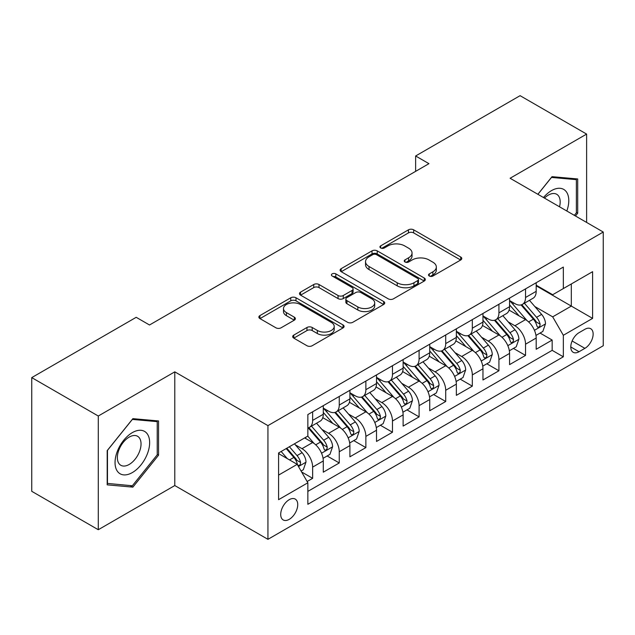 <?xml version="1.0" encoding="UTF-8"?>
<svg xmlns="http://www.w3.org/2000/svg" width="635" height="635" viewBox="0 0 635 635"><rect width="100%" height="100%" fill="white"/><g stroke="black" fill="none" stroke-linecap="round" stroke-linejoin="round"><path stroke-width="0.95" d="M429.284 276.019A2.588 1.492 0 0 0 432.935 276.019L460.692 260.001A3.691 2.135 0 0 0 461.772 258.493A3.691 2.135 0 0 0 460.692 256.984L413.671 229.838A3.691 2.135 0 0 0 408.448 229.838L380.69 245.856A2.588 1.492 0 0 0 379.936 246.912A2.588 1.492 0 0 0 380.69 247.967A2.588 1.492 0 0 0 384.35 247.967L387.945 245.896A11.819 6.826 0 0 1 404.662 245.896L408.575 248.158A11.819 6.826 0 0 1 412.044 252.984A11.819 6.826 0 0 1 408.575 257.81L404.987 259.882A2.588 1.492 0 0 0 404.233 260.937A2.588 1.492 0 0 0 404.987 261.993A2.588 1.492 0 0 0 408.646 261.993L412.234 259.921A11.819 6.826 0 0 1 428.95 259.921L432.872 262.184A11.819 6.826 0 0 1 436.332 267.01A11.819 6.826 0 0 1 432.872 271.836L429.284 273.907A2.588 1.492 0 0 0 428.522 274.963A2.588 1.492 0 0 0 429.284 276.019L429.284 273.907M289.227 519.351A12.041 6.953 120 0 0 297.093 508.738A12.041 6.953 120 0 0 295.243 499.086A12.041 6.953 120 0 0 289.227 499.681A12.041 6.953 120 0 0 281.361 510.294A12.041 6.953 120 0 0 283.202 519.946A12.041 6.953 120 0 0 289.227 519.351M293.775 335.105A3.691 2.135 0 0 0 292.687 336.613A3.691 2.135 0 0 0 293.775 338.122L306.967 345.734A3.691 2.135 0 0 0 312.19 345.734L343.011 327.938A3.691 2.135 0 0 0 344.099 326.43A3.691 2.135 0 0 0 343.011 324.922L295.997 297.775A3.691 2.135 0 0 0 290.766 297.775L259.945 315.571A3.691 2.135 0 0 0 258.866 317.079A3.691 2.135 0 0 0 259.945 318.587L275.884 327.787A3.691 2.135 0 0 0 281.107 327.787L294.299 320.175A3.691 2.135 0 0 0 295.378 318.667A3.691 2.135 0 0 0 294.299 317.159L286.393 312.595A9.882 5.707 0 0 1 283.496 308.562A9.882 5.707 0 0 1 289.6 303.292A9.882 5.707 0 0 1 300.371 304.522L331.327 322.397A9.882 5.707 0 0 1 334.216 326.43A9.882 5.707 0 0 1 328.12 331.7A9.882 5.707 0 0 1 317.349 330.462L312.19 327.485A3.691 2.135 0 0 0 306.967 327.485L293.775 335.105L293.775 338.122M174.792 371.848L98.282 416.02L31.75 377.611L31.75 491.315L98.282 529.725L174.792 485.553L267.938 539.329L267.938 425.625L174.792 371.848L174.792 485.553M586.621 222.433L586.621 134.088L510.103 178.26L603.25 232.037L267.938 425.625M586.621 134.088L520.089 95.671L415.631 155.98L415.631 171.347M31.75 377.611L136.2 317.309L149.511 324.993L428.942 163.663L415.631 155.98M388.207 298.831A3.691 2.135 0 0 0 393.43 298.831L424.251 281.035A3.691 2.135 0 0 0 425.331 279.527A3.691 2.135 0 0 0 424.251 278.019L377.23 250.873A3.691 2.135 0 0 0 372.007 250.873L341.185 268.668A3.691 2.135 0 0 0 340.106 270.177A3.691 2.135 0 0 0 341.185 271.685L388.207 298.831M333.208 276.582A2.588 1.492 0 0 1 335.828 276.947L335.828 273.875L383.635 301.474A3.691 2.135 0 0 1 384.715 302.982A3.691 2.135 0 0 1 383.635 304.49L352.806 322.286A3.691 2.135 0 0 1 347.583 322.286L300.561 295.14L300.561 292.124A3.691 2.135 0 0 0 299.482 293.632A3.691 2.135 0 0 0 300.561 295.14M300.561 292.124L313.753 284.504A3.691 2.135 0 0 1 318.984 284.504L338.05 295.513A3.691 2.135 0 0 0 343.273 295.513L352.028 290.465A3.691 2.135 0 0 0 353.108 288.957A3.691 2.135 0 0 0 352.028 287.449L332.168 275.987A2.588 1.492 0 0 1 331.414 274.931A2.588 1.492 0 0 1 333.01 273.55A2.588 1.492 0 0 1 335.828 273.875M307.118 481.513L312.642 478.33L301.601 471.956M295.315 444.817L301.998 448.675A15.057 8.692 60 0 1 312.642 467.114L323.286 460.962L323.286 472.186L339.257 462.963L327.144 455.97M321.929 429.45L328.612 433.308A15.057 8.692 60 0 1 339.257 451.747L349.901 445.603L349.901 456.819L365.871 447.596L353.758 440.611M348.544 414.091L355.227 417.949A15.057 8.692 60 0 1 365.871 436.38L376.515 430.236L376.515 441.452L392.478 432.237L380.373 425.244M375.15 398.724L381.833 402.582A15.057 8.692 60 0 1 392.478 421.021L403.122 414.869L403.122 426.093L419.092 416.87L406.987 409.877M401.764 383.357L408.448 387.215A15.057 8.692 60 0 1 419.092 405.654L429.736 399.51L429.736 410.726L445.706 401.503L433.594 394.518M428.379 367.998L435.062 371.856A15.057 8.692 60 0 1 445.706 390.287L456.351 384.143L456.351 395.359L472.321 386.144L460.208 379.151M454.993 352.631L461.669 356.489A15.057 8.692 60 0 1 472.321 374.928L482.965 368.776L482.965 379.992L498.927 370.776L486.823 363.784M481.6 337.264L488.283 341.122A15.057 8.692 60 0 1 498.927 359.561L509.572 353.417L509.572 364.633L525.542 355.409L525.542 344.194A15.057 8.692 -120 0 0 514.898 325.755L508.214 321.897M513.437 348.424L525.542 355.409M323.286 460.962A15.057 8.692 -120 0 0 312.642 442.531L304.657 437.92M349.901 445.603A15.057 8.692 -120 0 0 339.257 427.164L322.794 417.663M376.515 430.236A15.057 8.692 -120 0 0 365.871 411.797L349.409 402.296M403.122 414.869A15.057 8.692 -120 0 0 392.478 396.438L376.023 386.937M429.736 399.51A15.057 8.692 -120 0 0 419.092 381.071L402.638 371.57M456.351 384.143A15.057 8.692 -120 0 0 445.706 365.704L429.244 356.203M482.965 368.776A15.057 8.692 -120 0 0 472.321 350.345L455.859 340.836M509.572 353.417A15.057 8.692 -120 0 0 498.927 334.978L482.473 325.477M584.891 329.295L579.033 332.676A11.668 6.739 120 0 0 571.413 342.956A11.668 6.739 120 0 0 573.199 352.306A11.668 6.739 120 0 0 579.033 351.726L584.891 348.345A11.668 6.739 120 0 0 592.511 338.066A11.668 6.739 120 0 0 590.725 328.716A11.668 6.739 120 0 0 584.891 329.295M267.938 539.329L603.25 345.734L603.25 232.037M278.582 475.099L297.212 464.344L307.856 482.783L307.856 504.293L563.332 356.799L563.332 335.288L552.688 316.849L534.829 306.538M307.856 482.783L278.582 499.681L278.582 452.977L307.856 436.078L307.856 414.568L563.332 267.065L563.332 288.576L592.606 271.677L592.606 318.381L563.332 335.288M323.286 408.114L328.612 411.186A15.057 8.692 60 0 0 336.137 411.932L346.781 405.781A15.057 8.692 -120 0 0 349.901 398.891L349.901 390.287M349.901 392.748L355.227 395.819A15.057 8.692 60 0 0 362.752 396.565L373.396 390.422A15.057 8.692 -120 0 0 376.515 383.532L376.515 374.928M376.515 377.38L381.833 380.452A15.057 8.692 60 0 0 389.366 381.198L400.01 375.055A15.057 8.692 -120 0 0 403.122 368.165L403.122 359.561M403.122 362.021L408.448 365.093A15.057 8.692 60 0 0 415.973 365.839L426.617 359.688A15.057 8.692 -120 0 0 429.736 352.798L429.736 344.194M429.736 346.654L435.062 349.726A15.057 8.692 60 0 0 442.587 350.472L453.231 344.329A15.057 8.692 -120 0 0 456.351 337.439L456.351 328.827M456.351 331.287L461.669 334.359A15.057 8.692 60 0 0 469.201 335.105L479.846 328.962A15.057 8.692 -120 0 0 482.965 322.072L482.965 313.468M482.965 315.928L488.283 319A15.057 8.692 60 0 0 495.808 319.746L506.46 313.595A15.057 8.692 -120 0 0 509.572 306.705L509.572 298.101M307.856 491.387L552.156 350.345L552.156 340.05L536.186 349.266L536.186 338.05A15.057 8.692 -120 0 0 525.542 319.611L509.087 310.11M509.572 300.561L514.898 303.633A15.057 8.692 -120 0 0 522.422 304.379A15.057 8.692 -120 0 0 525.542 297.49L525.542 288.885M522.422 304.379L533.067 298.236A15.057 8.692 -120 0 0 536.186 291.338L536.186 282.734M312.642 411.797L312.642 420.402A15.057 8.692 60 0 1 309.523 427.292A15.057 8.692 60 0 1 307.856 427.903M309.523 427.292L320.167 421.148A15.057 8.692 -120 0 0 323.286 414.258L323.286 405.654M339.257 396.43L339.257 405.043A15.057 8.692 60 0 1 336.137 411.932M365.871 381.071L365.871 389.676A15.057 8.692 60 0 1 362.752 396.565M392.478 365.704L392.478 374.309A15.057 8.692 60 0 1 389.366 381.198M419.092 350.337L419.092 358.942A15.057 8.692 60 0 1 415.973 365.839M445.706 334.978L445.706 343.583A15.057 8.692 60 0 1 442.587 350.472M472.321 319.611L472.321 328.216A15.057 8.692 60 0 1 469.201 335.105M498.927 304.244L498.927 312.849A15.057 8.692 60 0 1 495.808 319.746M498.927 359.561L498.927 370.776M472.321 374.928L472.321 386.144M445.706 390.287L445.706 401.503M419.092 405.654L419.092 416.87M392.478 421.021L392.478 432.237M365.871 436.38L365.871 447.596M339.257 451.747L339.257 462.963M312.642 467.114L312.642 478.33M297.212 464.344L278.582 453.588M552.688 316.849L571.317 306.094L571.317 283.964L592.606 271.677M536.186 285.813L592.606 318.381M536.186 285.194L552.688 294.719L563.332 288.576M98.282 416.02L98.282 529.725M540.044 333.058L552.156 340.05M552.156 350.345L563.332 356.799M575.461 215.987L577.699 213.201L577.699 178.959L552.021 176.665L537.861 194.286M107.196 484.846L132.874 487.14L158.559 455.192L158.559 420.949L132.874 418.656L107.196 450.604L107.196 484.846M576.374 212.431L577.699 213.201M157.226 454.422L158.559 455.192M130.167 485.577L132.874 487.14M430.316 276.384L432.872 274.907A11.819 6.826 0 0 0 436.332 270.081L436.332 267.01M412.044 252.984L412.044 256.056A11.819 6.826 0 0 1 408.575 260.882L406.019 262.358M460.645 260.025L413.671 232.91A3.691 2.135 0 0 0 408.448 232.91L381.73 248.333M424.204 281.067L377.23 253.944A3.691 2.135 0 0 0 372.007 253.944L341.233 271.716M417.719 280.583A2.588 1.492 0 0 0 418.481 279.527A2.588 1.492 0 0 0 417.719 278.471L376.452 254.643A2.588 1.492 0 0 0 372.793 254.643L369.006 256.834A11.819 6.826 0 0 0 365.538 261.66A11.819 6.826 0 0 0 369.006 266.486L397.216 282.773A11.819 6.826 0 0 0 413.933 282.773L417.719 280.583L417.719 283.654A2.588 1.492 0 0 0 418.481 282.599L418.481 279.527M365.538 261.66L365.538 264.731A11.819 6.826 0 0 0 369.006 269.558L369.006 266.486M417.719 283.654L413.933 285.845A11.819 6.826 0 0 1 397.216 285.845L369.006 269.558M300.617 295.164L313.753 287.576L313.753 284.504M353.108 288.957L353.108 292.029A3.691 2.135 0 0 1 352.028 293.537L343.273 298.585A3.691 2.135 0 0 1 338.05 298.585L318.984 287.576A3.691 2.135 0 0 0 313.753 287.576M335.828 276.947L383.58 304.514M357.838 306.935A9.882 5.707 0 0 0 368.61 308.173A9.882 5.707 0 0 0 374.706 302.903A9.882 5.707 0 0 0 371.808 298.871L360.91 292.576A3.691 2.135 0 0 0 355.679 292.576L346.932 297.624A3.691 2.135 0 0 0 345.853 299.133A3.691 2.135 0 0 0 346.932 300.641L357.838 306.935L357.838 310.007A9.882 5.707 0 0 0 368.61 311.245A9.882 5.707 0 0 0 374.706 305.975L374.706 302.903M345.853 299.133L345.853 302.204A3.691 2.135 0 0 0 346.932 303.713L346.932 300.641M357.838 310.007L346.932 303.713M334.216 326.43L334.216 329.501A9.882 5.707 0 0 1 328.12 334.772A9.882 5.707 0 0 1 317.349 333.534L312.19 330.557A3.691 2.135 0 0 0 306.967 330.557L293.822 338.145M283.496 308.562L283.496 311.634A9.882 5.707 0 0 0 286.393 315.666L286.393 312.595M294.243 320.199L286.393 315.666M342.963 327.97L295.997 300.847A3.691 2.135 0 0 0 290.766 300.847L259.993 318.619M535.964 335.415L542.838 331.446L545.497 323.763A9.97 5.755 -120 0 0 541.615 314.396L529.455 300.315M527.018 320.588L512.604 303.887A28.789 16.621 -120 0 0 509.572 300.728M519.112 315.905L511.048 306.562A23.9 13.795 -120 0 0 509.572 304.959M521.065 304.919L533.368 319.159A9.97 5.755 60 0 1 536.924 326.033L537.647 327.215L538.996 327.025L539.901 325.93L540.115 324.183A9.97 5.755 -120 0 0 536.559 317.317L524.399 303.236M521.787 304.689L535.003 319.984A5.08 2.937 60 0 1 536.289 321.977L540.115 324.183M566.817 211.003A24.463 14.121 120 0 0 551.49 190.627A24.463 14.121 120 0 0 543.481 197.525M559.53 206.796A16.748 9.668 120 0 0 556.712 194.278A16.748 9.668 120 0 0 548.338 195.112A16.748 9.668 120 0 0 544.465 198.096M537.916 194.31L551.49 177.427L576.374 179.649L576.374 212.82L574.342 215.344M574.723 178.697L576.374 179.649M147.328 453.93A24.463 14.121 120 0 0 140.994 430.3A24.463 14.121 120 0 0 117.364 451.255A24.463 14.121 120 0 0 123.698 474.885A24.463 14.121 120 0 0 147.328 453.93M139.454 451.691A16.748 9.668 120 0 0 137.565 436.269A16.748 9.668 120 0 0 118.935 449.858A16.748 9.668 120 0 0 120.825 465.28A16.748 9.668 120 0 0 139.454 451.691M107.466 483.545L107.466 450.366L132.342 419.417L157.226 421.64L157.226 454.819L132.342 485.767L107.196 483.394M155.575 420.688L157.226 421.64M509.349 350.782L516.231 346.805L518.89 339.122A9.97 5.755 -120 0 0 515.001 329.763L502.849 315.682M500.412 335.947L485.989 319.254A28.789 16.621 -120 0 0 482.965 316.087M492.498 331.264L484.434 321.929A23.9 13.795 -120 0 0 482.965 320.318M494.459 320.286L506.754 334.526A9.97 5.755 60 0 1 510.31 341.392L511.032 342.575L512.381 342.384L513.286 341.289L513.501 339.55A9.97 5.755 -120 0 0 509.945 332.676L497.792 318.603M495.181 320.056L508.397 335.351A5.08 2.937 60 0 1 509.675 337.336L513.501 339.55M482.735 366.141L489.617 362.172L492.276 354.489A9.97 5.755 -120 0 0 488.394 345.123L476.234 331.049M473.797 351.314L459.375 334.621A28.789 16.621 -120 0 0 456.351 331.454M465.892 346.631L457.819 337.288A23.9 13.795 -120 0 0 456.351 335.685M467.844 335.645L480.139 349.885A9.97 5.755 60 0 1 483.695 356.759L484.426 357.942L485.767 357.751L486.672 356.656L486.894 354.917A9.97 5.755 -120 0 0 483.338 348.043L471.178 333.97M468.567 335.415L481.782 350.718A5.08 2.937 60 0 1 483.06 352.703L486.894 354.917M456.128 381.508L463.002 377.539L465.661 369.856A9.97 5.755 -120 0 0 461.78 360.49L449.62 346.408M447.183 366.681L432.76 349.98A28.789 16.621 -120 0 0 429.736 346.821M439.277 361.998L431.213 352.655A23.9 13.795 -120 0 0 429.736 351.052M441.23 351.012L453.533 365.252A9.97 5.755 60 0 1 457.089 372.126L457.811 373.309L459.161 373.118L460.058 372.023L460.28 370.276A9.97 5.755 -120 0 0 456.724 363.41L444.564 349.329M441.952 350.782L455.168 366.077A5.08 2.937 60 0 1 456.446 368.07L460.28 370.276M429.514 396.875L436.388 392.898L439.047 385.215A9.97 5.755 -120 0 0 435.166 375.856L423.005 361.775M420.568 382.048L406.154 365.347A28.789 16.621 -120 0 0 403.122 362.18M412.663 377.357L404.598 368.022A23.9 13.795 -120 0 0 403.122 366.419M414.615 366.379L426.918 380.619A9.97 5.755 60 0 1 430.474 387.485L431.197 388.668L432.546 388.477L433.451 387.382L433.665 385.643A9.97 5.755 -120 0 0 430.109 378.77L417.949 364.696M415.346 366.149L428.554 381.445A5.08 2.937 60 0 1 429.839 383.437L433.665 385.643M402.9 412.234L409.781 408.265L412.44 400.582A9.97 5.755 -120 0 0 408.551 391.216L396.399 377.142M393.962 397.407L379.539 380.714A28.789 16.621 -120 0 0 376.515 377.547M386.048 392.724L377.984 383.381A23.9 13.795 -120 0 0 376.515 381.778M388.009 381.746L400.304 395.978A9.97 5.755 60 0 1 403.86 402.852L404.582 404.035L405.932 403.844L406.837 402.749L407.051 401.01A9.97 5.755 -120 0 0 403.495 394.137L391.343 380.063M388.731 381.508L401.947 396.811A5.08 2.937 60 0 1 403.225 398.796L407.051 401.01M376.285 427.601L383.167 423.632L385.826 415.949A9.97 5.755 -120 0 0 381.945 406.583L369.784 392.509M367.347 412.774L352.925 396.081A28.789 16.621 -120 0 0 349.901 392.914M359.442 408.091L351.369 398.748A23.9 13.795 -120 0 0 349.901 397.145M361.394 397.105L373.69 411.345A9.97 5.755 60 0 1 377.246 418.219L377.976 419.402L379.325 419.211L380.222 418.116L380.444 416.369A9.97 5.755 -120 0 0 376.888 409.504L364.728 395.422M362.117 396.875L375.333 412.178A5.08 2.937 60 0 1 376.611 414.163L380.444 416.369M349.679 442.968L356.552 438.991L359.212 431.316A9.97 5.755 -120 0 0 355.33 421.95L343.17 407.868M340.733 428.141L326.311 411.44A28.789 16.621 -120 0 0 323.286 408.273M332.827 423.45L324.763 414.115A23.9 13.795 -120 0 0 323.286 412.512M334.78 412.472L347.083 426.712A9.97 5.755 60 0 1 350.639 433.578L351.361 434.761L352.711 434.57L353.608 433.475L353.83 431.736A9.97 5.755 -120 0 0 350.274 424.871L338.114 410.789M335.502 412.242L348.718 427.538A5.08 2.937 60 0 1 350.004 429.53L353.83 431.736M323.064 458.327L329.938 454.358L332.605 446.675A9.97 5.755 -120 0 0 328.716 437.309L316.555 423.235M314.119 443.5L307.753 436.134M306.213 438.817L305.181 437.618M308.166 427.839L320.469 442.079A9.97 5.755 60 0 1 324.025 448.945L324.747 450.128L326.096 449.937L327.001 448.842L327.215 447.103A9.97 5.755 -120 0 0 323.659 440.23L311.499 426.156M308.896 427.601L322.104 442.905A5.08 2.937 60 0 1 323.39 444.889L327.215 447.103M301.069 471.027L303.332 469.725L305.991 462.042A9.97 5.755 -120 0 0 302.109 452.676L294.449 443.809M287.306 458.629L281.146 451.493M279.598 454.184L278.582 453.001M286.202 448.58L293.854 457.438A9.97 5.755 60 0 1 297.41 464.312L298.14 465.495L299.482 465.304L300.387 464.209L300.601 462.463A9.97 5.755 -120 0 0 297.045 455.597L289.393 446.73M286.814 448.223L295.497 458.272A5.08 2.937 60 0 1 296.775 460.256L300.601 462.463M301.998 448.675L312.642 442.531M328.612 433.308L339.257 427.164M355.227 417.949L365.871 411.797M381.833 402.582L392.478 396.438M408.448 387.215L419.092 381.071M435.062 371.856L445.706 365.704M461.669 356.489L472.321 350.345M488.283 341.122L498.927 334.978M514.898 325.755L525.542 319.611M525.542 297.49L536.186 291.338M312.642 420.402L323.286 414.258M339.257 405.043L349.901 398.891M365.871 389.676L376.515 383.532M392.478 374.309L403.122 368.165M419.092 358.942L429.736 352.798M445.706 343.583L456.351 337.439M472.321 328.216L482.965 322.072M498.927 312.849L509.572 306.705M525.542 344.194L536.186 338.05M572.127 340.979L584.891 348.345M570.786 346.964L579.033 351.726M432.872 274.907L432.872 271.836M404.987 261.993L404.987 259.882M408.575 260.882L408.575 257.81M380.69 247.967L380.69 245.856M408.448 232.91L408.448 229.838M413.671 232.91L413.671 229.838M460.692 260.001L460.692 256.984M341.185 271.685L341.185 268.668M372.007 253.944L372.007 250.873M377.23 253.944L377.23 250.873M424.251 281.035L424.251 278.019M397.216 285.845L397.216 282.773M413.933 285.845L413.933 282.773M318.984 287.576L318.984 284.504M338.05 298.585L338.05 295.513M343.273 298.585L343.273 295.513M352.028 293.537L352.028 290.465M383.635 304.49L383.635 301.474M306.967 330.557L306.967 327.485M312.19 330.557L312.19 327.485M317.349 333.534L317.349 330.462M294.299 320.175L294.299 317.159M259.945 318.587L259.945 315.571M290.766 300.847L290.766 297.775M295.997 300.847L295.997 297.775M343.011 327.938L343.011 324.922M534.44 330.303L545.433 323.953M512.604 303.887L513.969 303.101M536.559 317.317L541.615 314.396M528.614 321.905L533.368 319.159M507.833 345.662L518.819 339.32M485.989 319.254L487.362 318.46M509.945 332.676L515.001 329.763M501.999 337.272L506.754 334.526M481.219 361.029L492.212 354.679M459.375 334.621L460.748 333.827M483.338 348.043L488.394 345.123M475.385 352.631L480.139 349.885M454.604 376.396L465.598 370.046M432.76 349.98L434.134 349.194M456.724 363.41L461.78 360.49M448.77 367.998L453.533 365.252M427.99 391.755L438.983 385.413M406.154 365.347L407.519 364.553M430.109 378.77L435.166 375.856M422.164 383.365L426.918 380.619M401.383 407.122L412.377 400.772M379.539 380.714L380.913 379.92M403.495 394.137L408.551 391.216M395.549 398.724L400.304 395.978M374.769 422.489L385.762 416.139M352.925 396.081L354.298 395.287M376.888 409.504L381.945 406.583M368.935 414.091L373.69 411.345M348.155 437.848L359.148 431.506M326.311 411.44L327.684 410.647M350.274 424.871L355.33 421.95M342.321 429.458L347.083 426.712M321.54 453.215L332.534 446.865M323.659 440.23L328.716 437.309M315.714 444.817L320.469 442.079M298.474 466.534L305.927 462.232M297.045 455.597L302.109 452.676M289.552 459.923L293.854 457.438"/></g></svg>
